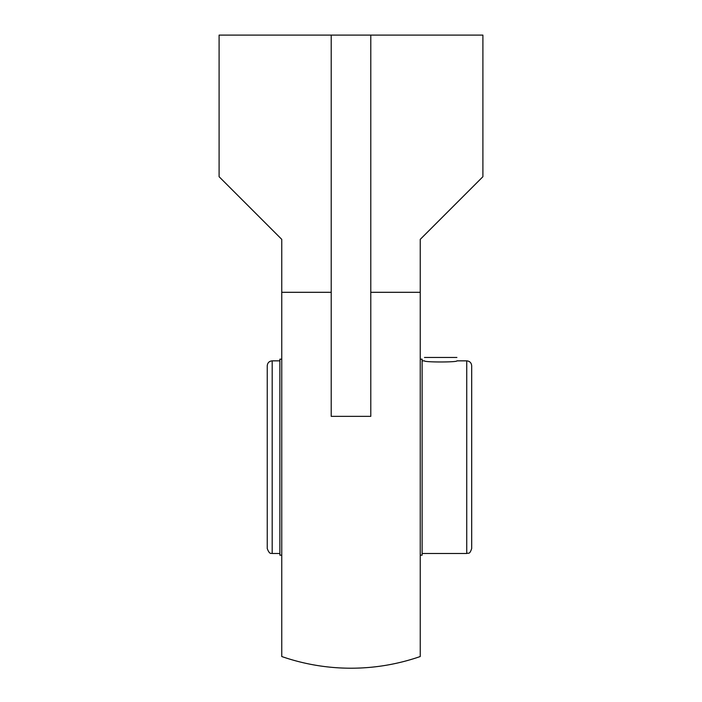 <?xml version="1.0" encoding="UTF-8"?>
<svg xmlns="http://www.w3.org/2000/svg" width="702" height="702" viewBox="0 0 702 702"><rect width="100%" height="100%" fill="white"/><g stroke="black" fill="none" stroke-linecap="round" stroke-linejoin="round"><path stroke-width="1.05" d="M420.244 292.304L420.244 656.528A211.039 211.039 0 0 1 281.756 656.528L281.756 239.364L219.103 176.72L219.103 35.1L482.897 35.1L482.897 176.72L420.244 239.364L420.244 292.304L370.788 292.304M370.788 35.1L370.788 416.356L331.212 416.356L331.212 35.1M331.212 292.304L281.756 292.304M420.244 359.178L422.13 359.178L422.13 555.168L420.244 555.168M281.756 555.168L279.87 555.168L279.87 359.178L281.756 359.178M456.905 357.458L424.473 357.458M272.192 360.854C269.191 361.144 267.541 362.794 267.243 365.803L267.243 548.543C269.779 555.379 271.542 552.816 272.192 553.492L272.192 360.854L279.87 360.854M466.742 360.854C469.743 361.144 471.393 362.794 471.683 365.803L471.683 548.543C469.489 555.185 468.409 552.492 466.742 553.492L466.742 360.854L456.905 360.854C457.897 362.346 423.481 362.346 424.473 360.854L422.13 360.854M272.192 553.492L279.87 553.492M422.13 553.492L466.742 553.492"/></g></svg>
